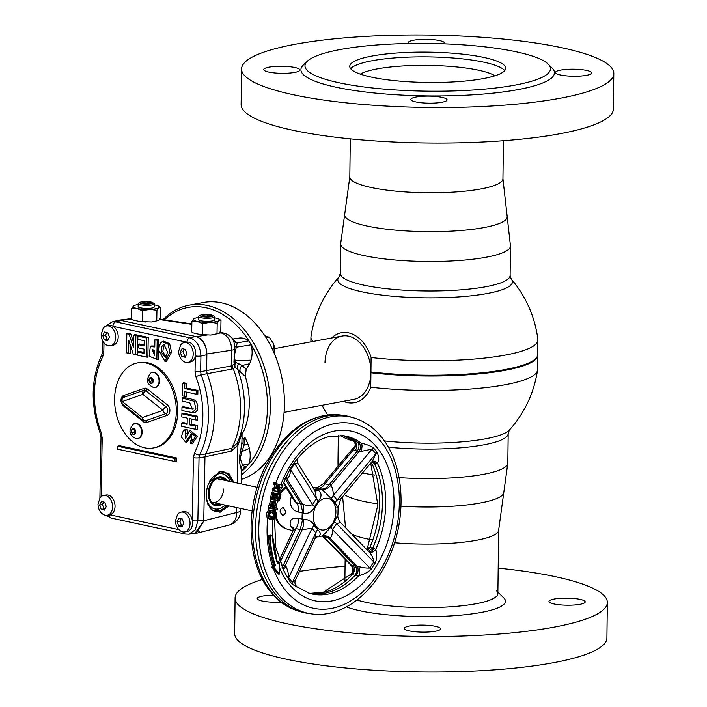 <?xml version="1.0" encoding="UTF-8"?>
<svg xmlns="http://www.w3.org/2000/svg" width="707" height="707" viewBox="0 0 707 707"><rect width="100%" height="100%" fill="white"/><g stroke="black" fill="none" stroke-linecap="round" stroke-linejoin="round"><path stroke-width="1.06" d="M535.42 358.838L535.013 359.218A113.093 21.997 -179.3 0 1 504.895 369.867A113.093 21.997 -179.3 0 1 371.095 372.289L370.928 371.97A113.491 22.076 0.7 0 0 505.187 369.531A113.491 22.076 0.7 0 0 535.42 358.838A113.491 22.076 0.7 0 0 537.727 354.49L537.903 340.032A113.491 22.076 -179.3 0 1 505.364 355.064A113.491 22.076 -179.3 0 1 371.104 357.503A35.58 24.957 -100.5 0 0 348.383 332.803A35.58 24.957 -100.5 0 0 331.618 337.99M371.104 357.503L370.928 371.97A32.195 22.58 -100.5 0 0 348.348 336.125A32.195 22.58 -100.5 0 0 324.999 362.647M312.936 341.472A113.491 22.076 -179.3 0 1 310.93 337.257A113.491 22.076 -179.3 0 1 310.974 336.673A114.499 114.499 0 0 1 339.095 276.932L339.095 276.932A87.306 16.977 0.7 0 0 363.928 292.238A87.306 16.977 0.7 0 0 487.388 293.476A87.306 16.977 0.7 0 0 511.214 279.035A114.499 114.499 0 0 1 537.868 339.448A113.491 22.076 -179.3 0 1 537.903 340.032M377.131 68.915A70.735 13.76 -179.3 0 1 494.98 75.773A70.735 13.76 -179.3 0 0 477.154 69.922A70.735 13.76 -179.3 0 0 360.287 74.129A70.735 13.76 -179.3 0 1 377.131 68.915M284.09 412.349L353.853 399.358A32.195 22.58 -100.5 0 0 370.928 372.359A32.195 22.58 -100.5 0 0 342.064 336.046L274.599 348.613M537.7 354.887A113.491 22.076 -179.3 0 1 537.709 355.285A113.491 22.076 -179.3 0 1 505.178 370.318A113.491 22.076 -179.3 0 1 370.919 372.757L371.095 372.289A113.093 21.997 0.7 0 0 504.895 369.867A113.093 21.997 0.7 0 0 535.208 359.023M370.919 372.757L370.742 387.215A113.491 22.076 0.7 0 0 505.001 384.776A113.491 22.076 0.7 0 0 537.488 370.327A113.491 22.076 0.7 0 0 537.532 369.743L537.709 355.285M343.408 401.302A35.58 24.957 -100.5 0 0 347.535 402.601A35.58 24.957 -100.5 0 0 370.742 387.215M537.488 370.327A114.499 114.499 0 0 1 509.367 430.068L509.367 430.068A87.306 16.977 -179.3 0 1 485.612 438.791A87.306 16.977 -179.3 0 1 384.352 440.894M262.509 579.44A186.135 36.198 0.7 0 0 235.095 597.945L234.662 633.472A186.135 36.198 0.7 0 0 350.106 668.407A186.135 36.198 0.7 0 0 553.546 662.68A186.135 36.198 0.7 0 0 606.906 638.014L607.34 602.488A186.135 36.198 0.7 0 0 498.179 568.154M235.095 597.945A186.135 36.198 0.7 0 0 350.539 632.88A186.135 36.198 0.7 0 0 553.979 627.153A186.135 36.198 0.7 0 0 607.34 602.488M281.121 602.161A18.108 3.526 -179.3 0 1 257.224 598.529A18.108 3.526 -179.3 0 1 262.421 596.134A18.108 3.526 -179.3 0 1 273.547 595.223M409.583 625.987A18.108 3.526 -179.3 0 1 429.37 625.43A18.108 3.526 -179.3 0 1 440.602 628.832A18.108 3.526 -179.3 0 1 435.415 631.227A18.108 3.526 -179.3 0 1 415.619 631.784A18.108 3.526 -179.3 0 1 404.386 628.39A18.108 3.526 -179.3 0 1 409.583 625.987M554.173 599.059A18.108 3.526 -179.3 0 1 573.969 598.502A18.108 3.526 -179.3 0 1 585.202 601.904A18.108 3.526 -179.3 0 1 580.014 604.308A18.108 3.526 -179.3 0 1 560.218 604.865A18.108 3.526 -179.3 0 1 548.986 601.463A18.108 3.526 -179.3 0 1 554.173 599.059M345.06 566.289A186.135 36.198 0.7 0 0 299.538 571.389M372.112 56.021A77.973 15.165 -179.3 0 1 457.332 53.626A77.973 15.165 -179.3 0 1 505.699 68.261A77.973 15.165 -179.3 0 1 483.341 78.592A77.973 15.165 -179.3 0 1 398.121 80.987A77.973 15.165 -179.3 0 1 349.753 66.352A77.973 15.165 -179.3 0 1 372.112 56.021M515.279 85.07A122.753 23.87 -179.3 0 1 370.035 87.703A122.753 23.87 -179.3 0 1 307.483 61.102A122.753 23.87 -179.3 0 1 340.173 49.543A122.753 23.87 -179.3 0 1 462.793 44.841A122.753 23.87 -179.3 0 1 548.093 64.045A122.753 23.87 -179.3 0 1 515.279 85.07M548.093 64.045L551.99 67.881A126.774 24.657 -179.3 0 1 518.098 89.603A126.774 24.657 -179.3 0 1 368.1 92.317A126.774 24.657 -179.3 0 1 303.489 64.85L307.483 61.102M560.439 98.193A186.135 36.198 -179.3 0 1 357.008 103.92A186.135 36.198 -179.3 0 1 241.555 68.986A186.135 36.198 -179.3 0 1 294.916 44.32A186.135 36.198 -179.3 0 1 498.355 38.593A186.135 36.198 -179.3 0 1 613.809 73.528A186.135 36.198 -179.3 0 1 560.439 98.193M613.809 73.528L613.367 109.055A186.135 36.198 -179.3 0 1 560.006 133.72A186.135 36.198 -179.3 0 1 356.567 139.447A186.135 36.198 -179.3 0 1 241.122 104.512L241.555 68.986M586.474 75.34A18.108 3.526 0.7 0 0 591.662 72.945A18.108 3.526 0.7 0 0 580.429 69.542A18.108 3.526 0.7 0 0 560.642 70.099A18.108 3.526 0.7 0 0 555.446 72.503A18.108 3.526 0.7 0 0 566.678 75.896A18.108 3.526 0.7 0 0 586.474 75.34M441.875 102.268A18.108 3.526 0.7 0 0 447.071 99.864A18.108 3.526 0.7 0 0 435.839 96.47A18.108 3.526 0.7 0 0 416.043 97.027A18.108 3.526 0.7 0 0 410.855 99.422A18.108 3.526 0.7 0 0 422.088 102.824A18.108 3.526 0.7 0 0 441.875 102.268M294.722 72.414A18.108 3.526 0.7 0 0 299.909 70.011A18.108 3.526 0.7 0 0 288.677 66.608A18.108 3.526 0.7 0 0 268.881 67.174A18.108 3.526 0.7 0 0 263.693 69.569A18.108 3.526 0.7 0 0 274.926 72.971A18.108 3.526 0.7 0 0 294.722 72.414M444.076 43.834A18.108 3.526 0.7 0 0 444.509 43.083A18.108 3.526 0.7 0 0 433.276 39.689A18.108 3.526 0.7 0 0 413.48 40.246A18.108 3.526 0.7 0 0 408.284 42.641A18.108 3.526 0.7 0 0 408.805 43.498M357 600.004A76.568 14.891 0.7 0 0 367.649 602.673A76.568 14.891 0.7 0 0 457.729 606.208A76.568 14.891 0.7 0 0 496.385 590.645M346.465 606.898A84.248 16.385 0.7 0 0 362.17 611.21A84.248 16.385 0.7 0 0 461.291 615.099A84.248 16.385 0.7 0 0 503.826 597.981L497.887 592.121M350.681 68.738A77.973 15.165 -179.3 0 1 403.326 57.347A77.973 15.165 -179.3 0 1 482.315 61.871A77.973 15.165 -179.3 0 1 504.71 70.62M278.293 364.158L278.399 364.503A88.543 62.092 79.5 0 1 284.214 395.726L284.241 396.088A90.558 63.506 -100.5 0 0 278.293 364.158A90.558 63.506 -100.5 0 0 203.263 302.534L189.167 305.159A90.558 63.506 79.5 0 1 270.313 408.063A90.558 63.506 79.5 0 1 241.343 474.865M241.255 479.399A90.558 63.506 -100.5 0 0 284.417 405.438A90.558 63.506 -100.5 0 0 284.241 396.088M162.972 319.785A90.558 63.506 79.5 0 1 189.167 305.159M248.846 464.199A88.543 62.092 -100.5 0 0 267.467 408.019A88.543 62.092 -100.5 0 0 251.073 344.309M249.138 341.154A88.543 62.092 -100.5 0 0 164.236 319.988M234.335 361.516A57.347 40.219 79.5 0 1 235.104 362.824M241.405 471.587A88.543 62.092 -100.5 0 0 246.805 466.505M180.647 344.998A10.066 7.052 79.5 0 1 184.2 342.612A10.066 7.052 79.5 0 1 193.214 354.048A10.066 7.052 79.5 0 1 187.876 362.391A10.066 7.052 79.5 0 1 183.705 361.445C180.524 359.333 178.827 355.957 178.624 351.308L180.647 344.998M180.276 352.245L182.008 348.657L185.322 349.373L186.904 353.668L185.172 357.256L181.858 356.54L180.276 352.245L183.078 351.724L184.66 356.019L185.649 356.24M103.16 328.348A10.066 7.052 79.5 0 1 106.704 325.954A10.066 7.052 79.5 0 1 115.727 337.389A10.066 7.052 79.5 0 1 110.389 345.741A10.066 7.052 79.5 0 1 106.218 344.786C103.036 342.674 101.34 339.298 101.136 334.658L103.16 328.348M102.789 335.595L104.512 332.007L107.826 332.714L109.417 337.018L107.685 340.606L104.371 339.89L102.789 335.595L105.59 335.074L107.172 339.369L108.162 339.581M100.005 497.861A10.066 7.052 79.5 0 1 103.558 495.474A10.066 7.052 79.5 0 1 112.572 506.91A10.066 7.052 79.5 0 1 107.243 515.253A10.066 7.052 79.5 0 1 103.072 514.307C99.881 512.195 98.193 508.819 97.981 504.171L100.005 497.861M99.634 505.107L101.366 501.519L104.68 502.235L106.262 506.53L104.53 510.118L101.216 509.411L99.634 505.107L102.435 504.586L104.017 508.89L105.007 509.102M177.501 514.519A10.066 7.052 79.5 0 1 181.045 512.124A10.066 7.052 79.5 0 1 190.059 523.56A10.066 7.052 79.5 0 1 184.73 531.911A10.066 7.052 79.5 0 1 180.559 530.957C177.377 528.845 175.681 525.469 175.477 520.829L177.501 514.519M177.121 521.766L178.853 518.178L182.167 518.885L183.749 523.189L182.026 526.777L178.712 526.061L177.121 521.766L179.923 521.245L181.513 525.54L182.494 525.752M162.133 341.711L163.441 341.119L169.636 343.611L171.571 352.245L166.357 361.427L164.925 361.339L158.81 350.38L159.172 346.563L160.56 343.089L162.133 341.711L168.045 344.088L169.91 352.457L164.925 361.339M164.899 344.954L163.503 346.465L162.84 351.582L166.127 357.371M161.178 351.812L165.491 357.813L167.541 352.077L164.139 344.769L162.955 345.104L161.868 346.518L161.178 351.812M106.704 325.954L109.17 325.494A10.066 7.052 79.5 0 1 113.253 326.395L186.621 342.161A10.066 7.052 79.5 0 1 186.666 342.153A10.066 7.052 79.5 0 1 195.68 353.588A10.066 7.052 79.5 0 1 195.326 356.355A10.066 7.052 79.5 0 1 190.351 361.931L187.876 362.391M113.253 326.395A10.066 7.052 79.5 0 1 118.193 336.93A10.066 7.052 79.5 0 1 112.855 345.281L110.389 345.741M249.35 448.45A15.236 10.685 -100.5 0 0 247.998 444.217L244.215 444.862L241.865 451.587L249.35 448.45A22.244 15.598 79.5 0 1 250.19 456.209A22.244 15.598 79.5 0 1 249.005 463.757L242.625 465.215L245.356 466.876A6.036 5.877 65.6 0 0 244.41 467.212L241.405 471.516L240.901 467.76C239.16 462.961 239.09 457.226 240.689 450.571L241.927 442.016L242.068 434.345M242.068 451.596L240.062 458.207L242.625 465.215A6.036 4.631 -14.9 0 0 240.901 467.76M232.647 339.59L237.163 342.842L236.332 347.19L251.215 344.822A22.244 15.598 79.5 0 1 252.116 352.811A22.244 15.598 79.5 0 1 250.994 360.146L235.228 360.756L233.955 362.046L234.759 346.439L233.69 340.624A15.298 15.298 0 0 0 223.483 333.006A15.298 10.464 102.1 0 0 220.929 332.917L219.638 332.644M234.759 346.439A6.036 1.856 -0 0 0 236.332 347.19L234.088 356.363L235.228 360.756M235.007 360.844L235.581 362.373A6.036 4.834 -71.5 0 0 235.095 363.796A6.036 4.834 -71.5 0 0 235.131 367.101A6.036 5.338 50.4 0 1 234.256 364.078L233.955 362.046M233.778 482.271L228.882 473.549L219.957 471.587L208.538 483.623C205.684 491.259 205.551 498.329 208.141 504.851L211.923 510.118L220.054 512.23L228.935 505.929M219.241 471.816A20.123 13.769 -77.9 0 1 223.359 471.799A20.123 13.769 -77.9 0 1 232.435 481.988M227.362 505.593A20.123 13.769 -77.9 0 1 214.91 511.152A20.123 13.769 -77.9 0 1 211.26 509.517M222.025 509.447A20.123 13.769 -77.9 0 1 221.839 509.553A20.123 13.769 -77.9 0 1 214.513 511.055M218.251 472.223A19.787 13.539 -77.9 0 1 229.28 476.447A19.787 13.539 -77.9 0 1 231.799 481.847M222.97 471.728A20.123 13.769 -77.9 0 1 229.033 476.103A20.123 13.769 -77.9 0 1 229.156 476.279M209.325 481.847A18.011 12.319 -77.9 0 1 218.887 473.796A18.011 12.319 -77.9 0 1 230.252 481.511M230.022 481.467A17.94 12.275 102.1 0 0 218.799 473.814M221.821 504.4A14.679 10.039 -77.9 0 1 218.684 505.735A14.679 10.039 -77.9 0 1 208.494 493.309A14.679 10.039 -77.9 0 1 214.097 479.682A14.679 10.039 -77.9 0 1 224.587 478.286A14.679 10.039 -77.9 0 1 226.894 480.795M218.604 505.752A14.75 10.092 -77.9 0 1 218.525 505.77A14.75 10.092 -77.9 0 1 208.273 493.283A14.75 10.092 -77.9 0 1 213.903 479.593A14.75 10.092 -77.9 0 1 224.446 478.188A14.75 10.092 -77.9 0 1 224.517 478.241M219.294 503.861A13.619 9.315 -77.9 0 1 215.246 504.551M138.183 304.54A13.08 2.625 1.1 0 0 136.866 304.752A13.08 2.625 1.1 0 0 133.976 305.601A13.08 2.625 1.1 0 0 133.535 305.875L133.923 305.627M152.297 302.472L153.781 303.294A8.051 1.617 -178.9 0 1 154.294 303.877L154.241 306.909A8.051 1.617 -178.9 0 1 153.985 307.298A8.051 1.617 -178.9 0 1 145.165 308.34A8.051 1.617 -178.9 0 1 138.148 306.608L138.201 303.577A8.051 1.617 -178.9 0 1 138.457 303.179A8.051 1.617 -178.9 0 1 138.731 303.011L140.251 302.243A6.443 1.29 1.1 0 0 140.03 302.384A6.443 1.29 1.1 0 0 144.652 304.037A6.443 1.29 1.1 0 0 152.5 303.25A6.443 1.29 1.1 0 0 152.297 302.472A6.443 1.29 1.1 0 0 146.287 301.527A6.443 1.29 1.1 0 0 140.251 302.243M154.294 303.877A8.051 1.617 -178.9 0 1 154.038 304.266A8.051 1.617 -178.9 0 1 145.218 305.309A8.051 1.617 -178.9 0 1 138.201 303.577M198.455 317.496A13.08 2.625 1.1 0 0 197.138 317.708A13.08 2.625 1.1 0 0 194.248 318.557A13.08 2.625 1.1 0 0 193.798 318.83L194.195 318.583M212.56 315.419L214.053 316.25A8.051 1.617 -178.9 0 1 214.566 316.824L214.513 319.856A8.051 1.617 -178.9 0 1 209.564 321.252A8.051 1.617 -178.9 0 1 200.823 320.757A8.051 1.617 -178.9 0 1 198.411 319.564L198.473 316.524A8.051 1.617 -178.9 0 1 199.003 315.967L200.523 315.198A6.443 1.29 1.1 0 0 202.025 316.603A6.443 1.29 1.1 0 0 210.041 316.913A6.443 1.29 1.1 0 0 212.56 315.419A6.443 1.29 1.1 0 0 211.048 314.924A6.443 1.29 1.1 0 0 200.523 315.198M214.566 316.824A8.051 1.617 -178.9 0 1 209.617 318.221A8.051 1.617 -178.9 0 1 200.876 317.726A8.051 1.617 -178.9 0 1 198.473 316.524M103.558 495.474L106.023 495.015A10.066 7.052 79.5 0 1 115.038 506.451A10.066 7.052 79.5 0 1 109.753 514.784A10.066 7.052 79.5 0 1 109.709 514.793L107.243 515.253M181.045 512.124L183.511 511.665A10.066 7.052 79.5 0 1 192.277 520.202A10.066 7.052 79.5 0 1 192.534 523.1A10.066 7.052 79.5 0 1 187.196 531.452L184.73 531.911M117.583 449.175L174.983 461.512L175.036 458.56L117.636 446.223L117.583 449.175M175.036 458.56L176.706 458.003L176.635 461.653L174.983 461.512M176.706 458.003L118.803 445.56L117.636 446.223M137.892 336.108L146.561 337.973L146.208 357.053L137.75 355.232L137.812 351.989L143.981 353.314L144.051 349.117L138.333 347.888L138.386 344.671L144.113 345.909L144.21 340.73L137.83 339.36L137.892 336.108L139.058 335.445L148.231 337.416L146.561 337.973M148.231 337.416L147.86 357.194L146.208 357.053M143.998 352.404L138.97 351.326L137.812 351.989M144.131 344.998L139.553 344.009L138.386 344.671M196.228 391.006L196.175 394.153L184.651 391.678L184.562 396.318L182.194 395.814L182.424 383.38L184.792 383.892L184.704 388.532L196.228 391.006L197.898 390.45L197.827 394.294L196.175 394.153M186.303 392.032L186.215 396.459L184.562 396.318M184.792 383.892L186.462 383.335L183.59 382.717L182.424 383.38M186.462 383.335L186.374 387.975L184.704 388.532M186.374 387.975L197.898 390.45M195.574 426.144L195.521 429.29L181.628 426.303L181.69 423.157L187.134 424.333L187.249 418.084L181.805 416.918L181.867 413.772L195.751 416.759L195.689 419.905L189.609 418.597L189.494 424.836L195.574 426.144L197.244 425.587L197.173 429.432L195.521 429.069M197.173 429.432L195.521 429.29M187.152 423.413L182.848 422.494L181.69 423.157M195.751 416.759L197.421 416.202L183.025 413.109L181.867 413.772M197.421 416.202L197.35 420.038L195.689 419.905M191.261 418.951L191.164 424.28L189.494 424.836M191.164 424.28L197.244 425.587M182.159 397.988L194.142 401.293L195.98 409.132L192.03 412.535L181.92 410.528L181.982 407.382L192.578 409.194L189.715 402.778L182.097 401.134L182.159 397.988L183.316 397.325L190.987 398.978L194.381 399.976L196.201 401.284L197.774 405.465L197.368 410.087L195.521 412.331L192.03 412.535M193.161 408.743L183.148 406.711L181.982 407.382M190.51 440.567L191.862 440.32L191.155 434.195L185.517 441.99L181.301 436.926L183.396 430.448L185.561 430.245L185.384 438.8L189.193 431.235L195.521 436.643L190.837 443.713L190.51 440.567L192.437 439.922M191.995 434.513L186.948 442.078L185.517 441.99M183.396 430.448L184.898 429.768L187.222 429.67L185.561 430.245M187.222 429.67L187.284 433.55L185.773 433.868L185.252 435.017L185.985 438.128M189.193 431.235L190.501 430.643L197.182 436.378L192.269 443.802L190.837 443.713M187.284 433.55L185.614 433.453M153.163 349.868L154.63 354.684M154.718 350.195L152.279 349.744L154.612 355.603L154.718 350.195M154.913 339.767L157.201 340.261L156.848 359.342L149.159 356.204L150.282 346.571L154.771 346.96L154.913 339.767L156.07 339.104L158.872 339.705L157.201 340.261M158.872 339.705L158.501 359.474L156.848 359.342M150.282 346.571L151.59 345.97L154.789 346.05M133.729 335.215L135.877 335.684L135.523 354.755L133.278 354.278L128.86 340.535L128.621 353.27L126.473 352.811L126.827 333.731L129.142 334.234L133.49 347.658L133.729 335.215L134.887 334.552L137.547 335.127L137.176 354.896L135.523 354.755M137.547 335.127L135.877 335.684M130.433 345.414L130.282 353.412L128.621 353.27M129.142 334.234L130.715 333.66L127.994 333.068L126.827 333.731M130.715 333.66L133.588 342.524M134.869 335.463L134.887 334.552M181.16 518.682L179.923 521.245M181.513 525.54L178.712 526.061M104.017 508.89L101.216 509.411M103.673 502.023L102.435 504.586M202.061 315.941L203.218 315.057L207.699 314.889L211.013 315.596L209.846 316.48L205.375 316.648L202.061 315.941M203.201 316.179L203.218 315.057M207.664 316.559L207.699 314.889M218.71 319.007L220.991 320.306L219.126 320.589A13.08 2.625 1.1 0 0 218.71 319.007A13.08 2.625 1.1 0 0 215.626 318A13.08 2.625 1.1 0 0 214.548 317.797M197.297 321.42L191.889 321.402L193.798 318.83A13.08 2.625 -178.9 0 0 197.297 321.42A13.08 2.625 1.1 0 0 209.952 322.295A13.08 2.625 1.1 0 0 219.126 320.589L217.208 323.17L209.952 322.295L202.662 323.718L197.297 321.42M193.179 332.776L191.694 331.928L191.889 321.402M193.957 333.156L200.178 334.499L210.827 335.038L218.887 333.404L220.796 330.832L220.991 320.306M217.014 333.695L217.208 323.17M200.178 334.499L202.467 334.243L202.662 323.718M142.955 302.101L147.427 301.933L150.741 302.649L149.584 303.524L145.103 303.692L141.789 302.985L142.955 302.101L142.929 303.232M147.401 303.612L147.427 301.933M137.025 308.464A13.08 2.625 1.1 0 0 149.69 309.348L142.39 310.762L137.025 308.464L131.617 308.446L133.535 305.875A13.08 2.625 -178.9 0 0 137.025 308.464M158.439 306.051L160.719 307.351L158.854 307.642A13.08 2.625 1.1 0 0 158.439 306.051A13.08 2.625 1.1 0 0 155.354 305.053A13.08 2.625 1.1 0 0 154.276 304.841M149.69 309.348A13.08 2.625 1.1 0 0 158.854 307.642L156.945 310.214L149.69 309.348M131.617 308.446L131.422 318.972L133.685 320.209L139.906 321.544L151.625 321.968L158.615 320.448L160.524 317.876L160.719 307.351M156.742 320.739L156.945 310.214M142.195 321.287L142.39 310.762M206.868 353.597C206.258 344.733 202.803 339.104 196.493 336.691C202.617 339.307 206.082 344.945 206.868 353.597L206.877 354.702L200.921 356.01L200.638 371.661L201.177 374.816A80.068 56.153 79.5 0 1 199.692 454.919L199.029 457.8L197.863 520.767L195.309 529.799L188.849 534.192L194.814 533.449L203.749 521.112L204.977 456.855L205.631 453.974A80.351 56.348 -100.5 0 0 207.124 373.703L206.577 370.565L206.877 354.702M186.948 342.108A4.021 2.757 -77.9 0 1 189.741 337.787L195.689 336.479L121.259 320.483L115.718 321.871L189.741 337.787C196.59 340.288 200.32 346.359 200.921 356.01A4.021 0.804 1.1 0 1 195.424 355.921M195.689 336.479L196.493 336.691M115.656 321.005L118.069 320.271L121.259 320.483M191.836 324.345L159.473 319.555M153.631 321.605L151.625 321.968M139.906 321.544L145.916 322.003M132.916 319.82L133.685 320.209M202.467 334.243L206.188 334.959M206.55 370.565L231.251 365.943L231.543 350.23A15.298 11.188 -98.6 0 0 220.929 332.917L219.143 333.183M211.278 334.994L210.827 335.038M241.829 436.396C242.201 433.541 241.131 435.83 238.639 443.245L237.914 445.092L231.162 451.207A6.036 4.366 77.9 0 1 231.834 448.3A78.963 55.376 -100.5 0 0 233.23 368.639L231.808 369.107A6.036 4.383 79.4 0 1 231.251 365.943L234.256 364.078A6.036 4.048 -14.4 0 1 235.581 362.373L242.094 365.448A6.036 5.47 -47 0 0 240.186 371.714L235.131 367.101L233.23 368.639A6.036 4.507 62.5 0 1 232.276 365.546M220.964 477.959A13.619 9.315 -77.9 0 1 224.366 480.247M211.579 507.44A17.94 12.275 102.1 0 0 224.95 505.072M225.18 505.125A18.011 12.319 -77.9 0 1 211.649 507.485A18.011 12.319 -77.9 0 1 206.373 497.463M226.726 505.452A19.787 13.539 -77.9 0 1 222.21 509.34A19.787 13.539 -77.9 0 1 210.598 508.81M205.604 453.956L231.834 448.3L237.048 443.201L237.888 441.566C241.37 433.93 242.837 431.341 242.289 433.798L244.348 429.838A63.003 44.188 79.5 0 0 245.338 376.469L240.186 371.714M237.207 483.014L237.914 445.092A6.036 2.059 29.9 0 1 237.048 443.201M238.639 443.245A6.036 1.997 25.6 0 1 237.888 441.566A76.347 53.538 79.5 0 0 237.587 369.063A6.036 5.082 -40.6 0 1 238.966 363.698M235.661 350.495A6.036 2.183 14.7 0 1 234.397 349.382A15.298 3.067 1.1 0 1 231.543 350.23L206.877 353.942M251.215 344.822L248.793 340.871L237.163 342.842A6.036 4.949 -29.3 0 1 233.699 340.624M249.491 363.769L242.094 365.448L246.186 369.346L249.491 363.769A15.236 10.685 -100.5 0 0 250.994 360.146M246.186 369.346L245.338 376.469M232.691 339.024L239.081 338.079A22.244 15.598 79.5 0 1 248.793 340.871M249.005 463.757L246.451 466.638L244.816 467M242.033 437.668A6.036 2.969 -6.5 0 0 244.039 438.959L244.922 437.271L247.998 444.217M244.039 438.959L244.215 444.862A6.036 3.606 4.2 0 1 241.927 442.016M241.865 451.587L240.689 450.571M203.775 520.767L236.659 512.504A15.298 10.967 75.9 0 1 229.112 525.062L229.112 525.062A15.298 15.298 0 0 0 240.68 510.516A15.298 3.067 -178.9 0 1 236.659 512.504L236.748 507.608M193.824 533.564L196.122 533.352L203.749 521.112M106.819 332.511L105.59 335.074M107.172 339.369L104.371 339.89M184.315 349.161L183.078 351.724M184.66 356.019L181.858 356.54M120.455 320.351L111.971 321.932L115.718 321.871A4.021 2.757 -77.9 0 0 112.926 326.201M153.711 387.498L153.375 387.436C146.42 384.025 145.624 379.191 150.989 372.916A7.644 5.364 79.5 0 1 152.235 372.456A7.644 5.364 79.5 0 1 153.773 372.483A7.644 5.364 79.5 0 1 159.048 380.066A7.644 5.364 79.5 0 1 155.036 387.489A7.644 5.364 79.5 0 1 153.711 387.498A7.644 5.364 79.5 0 1 153.49 387.463M136.212 438.596L135.885 438.534C128.93 435.123 128.135 430.28 133.499 424.014A7.644 5.364 79.5 0 1 134.745 423.546A7.644 5.364 79.5 0 1 136.283 423.573A7.644 5.364 79.5 0 1 141.559 431.155A7.644 5.364 79.5 0 1 137.547 438.579A7.644 5.364 79.5 0 1 136.212 438.596A7.644 5.364 79.5 0 1 136 438.552M152.518 372.412A7.644 5.364 79.5 0 1 152.8 372.35A7.644 5.364 79.5 0 1 154.338 372.377A7.644 5.364 79.5 0 1 159.614 379.959A7.644 5.364 79.5 0 1 155.593 387.383A7.644 5.364 79.5 0 1 155.31 387.427M176.308 412.04A43.268 30.339 79.5 0 1 153.375 447.946A43.268 30.339 79.5 0 1 114.596 398.783A43.268 30.339 79.5 0 1 137.529 362.877A43.268 30.339 79.5 0 1 176.308 412.04M137.529 362.877L138.943 362.611A43.268 30.339 79.5 0 1 177.713 411.783A43.268 30.339 79.5 0 1 154.78 447.681L153.375 447.946M135.028 423.502A7.644 5.364 79.5 0 1 135.311 423.44A7.644 5.364 79.5 0 1 136.849 423.466A7.644 5.364 79.5 0 1 142.125 431.058A7.644 5.364 79.5 0 1 138.104 438.473A7.644 5.364 79.5 0 1 137.821 438.517M143.194 420.4A3.791 2.66 -100.5 0 0 144.034 420.859A3.791 2.66 -100.5 0 0 145.271 420.842L165.88 413.622A3.791 2.66 -100.5 0 0 167.612 410.555A3.791 2.66 -100.5 0 0 166.004 406.755L145.828 390.777A4.021 2.236 128.4 0 0 142.849 394.338L122.24 401.558A4.021 2.855 -109.3 0 1 123.151 397.546A3.791 2.66 -100.5 0 0 122.558 397.873L121.604 400.454M165.88 413.622A4.021 2.855 -109.3 0 1 163.025 410.316L142.849 394.338A4.021 2.855 -109.3 0 1 143.76 390.326L123.151 397.546A2.015 1.423 70.7 0 0 123.601 395.54L144.21 388.32A5.691 3.995 79.5 0 1 147.312 388.991L167.497 404.978A5.691 3.995 79.5 0 1 169.901 410.67A5.691 3.995 79.5 0 1 167.303 415.283A2.015 1.423 70.7 0 0 165.88 413.622M151.042 383.291L152.862 382.248L152.915 379.403L151.148 377.6L149.327 378.634L149.274 381.48L151.042 383.291M151.793 378.263L151.74 381.02L149.274 381.48M151.722 378.192L149.327 378.634M167.303 415.283L146.694 422.503A2.015 1.423 70.7 0 0 145.271 420.842A4.021 2.855 -109.3 0 1 142.416 417.537L122.24 401.558A4.021 2.236 128.4 0 0 122.558 404.183L142.734 420.17A4.021 4.021 0 0 0 144.034 420.859M167.497 404.978A2.015 1.114 128.4 0 1 166.004 406.755A4.021 2.236 128.4 0 0 163.025 410.316L142.416 417.537A4.021 2.236 128.4 0 0 142.734 420.17M147.312 388.991A2.015 1.114 128.4 0 1 145.828 390.777A3.791 2.66 -100.5 0 0 143.76 390.326A2.015 1.423 70.7 0 0 144.21 388.32M135.373 433.347L135.426 430.501L133.658 428.689L131.838 429.723L131.785 432.569L133.552 434.381L135.373 433.347M134.303 429.352L134.25 432.11L135.373 433.258M134.25 432.11L131.785 432.569M134.233 429.282L131.838 429.723M151.74 381.02L152.862 382.169M220.169 477.905A13.486 9.226 -77.9 0 1 223.766 480.124M216.881 478.692A12.072 8.263 -77.9 0 1 219.753 479.735M218.693 503.729A13.486 9.226 -77.9 0 1 214.504 504.277M223.553 489.032A12.072 8.263 -77.9 0 1 211.826 502.2M272.451 510.268L268.598 510.675C265.982 513.035 265.673 515.562 267.661 518.24L270.021 519.238C265.558 518.125 268.713 508.271 272.982 510.419L272.16 510.171M272.982 510.419L273.998 510.763L272.982 510.419M274.051 510.79L276.181 515.217M275.871 516.605L271.523 519.68M269.27 514.988L271.196 517.542L272.248 517.71C275.483 516.119 275.447 514.325 272.151 512.328L269.473 513.945M271.196 517.542C268.943 514.422 269.146 512.672 271.788 512.292L271.762 512.292M274.89 593.429A100.615 68.826 102.1 0 0 301.615 611.988A100.615 68.826 102.1 0 0 308.234 613.411L311.372 613.853A100.385 68.676 -77.9 0 1 278.098 593.915A100.385 68.676 -77.9 0 1 270.366 474.3A100.385 68.676 -77.9 0 1 353.509 417.802L350.469 416.909A100.615 68.826 102.1 0 0 343.849 415.486A100.615 68.826 102.1 0 0 265.302 478.047A100.615 68.826 102.1 0 0 274.89 593.429M293.529 529.72L290.515 526.22C289.075 520.113 291.691 517.48 298.372 518.311L302.331 519.088A12.072 7.733 -77.7 0 1 302.331 520.856L302.198 519.124M297.028 587.119L292.053 584.07L290.047 581.737L284.028 571.159M344.053 436.007A80.722 55.217 -77.9 0 1 354.737 441.548A6.036 4.454 -75.2 0 1 355.241 450.606L353.447 449.758A6.036 4.79 -52.9 0 0 353.977 441.23A6.036 4.79 -52.9 0 1 353.977 441.23L361.242 443.112C366.42 444.358 370.459 445.887 373.349 447.699L377.246 452.551C378.899 456.925 378.934 460.451 377.344 463.138L374.418 463.262L371.352 462.219M368.93 551.813A6.036 4.109 126.7 0 0 375.735 549.445C377.193 554.023 377.008 558.539 375.196 563.011L371.087 569.356C367.499 572.582 363.398 574.667 358.785 575.622L355.091 575.33L351.459 574.42L351.397 573.881C353.5 571.097 353.447 568.348 351.246 565.635L351.299 565.105A6.036 5.258 -90.9 0 1 351.459 574.42M336.771 507.158C338.591 508.386 337.964 506.972 334.871 502.924L333.315 500.591L321.747 489.12A24.135 16.508 102.1 0 0 317.461 489.916A12.072 8.263 -73.3 0 1 316.153 490.243L317.337 489.88A24.144 16.517 102.1 0 1 321.614 489.085L313.007 487.627M317.531 536.86A12.072 7.521 -93.9 0 0 317.24 536.869L315.004 538.575L315.835 532.875L312.061 528.182L302.154 529.737A12.072 6.716 90.7 0 0 303.312 519.168C308.499 519.442 312.132 521.501 314.208 525.336L317.611 529.57C321.225 532.813 321.199 535.243 317.531 536.86L316.595 536.825M317.24 536.869L322.613 535.906L330.938 527.086L334.526 521.554L337.937 514.422L338.079 507.679L340.801 498.877M277.48 500.583L270.357 499.142L271.682 492.372L273.229 492.806M270.277 498.753L279.468 500.856L280.926 494.493L279.999 494.264L278.991 498.718L278.275 499.372L276.357 498.488L276.729 498.992L276.375 498.082L277.268 494.166L276.472 493.946M274.139 511.205C270.021 507.75 265.867 517.4 270.419 518.92C274.528 522.455 278.726 512.716 274.139 511.205M272.089 511.956C275.58 510.746 276.499 518.364 272.469 518.169C268.996 519.459 268.059 511.7 272.089 511.956M282.906 515.474C286.211 513.706 286.264 511.081 283.056 507.591C279.203 509.491 279.15 512.115 282.906 515.474L283.666 515.5M277.1 489.544L277.4 490.031L277.471 488.873L282.588 486.69L282.888 485.391L275.624 483.623L275.032 484.975L273.565 484.763L273.459 483.031L281.66 485.037M273.255 484.286L274.855 484.525L275.085 483.5L273.459 483.031M274.069 488.625L279.318 486.416L277.895 486.186L272.725 488.281L274.069 488.625M272.434 490.446L281.006 492.399L272.434 490.446L272.177 489.978L273.565 490.181L273.848 488.944L272.725 488.281M272.177 489.978L272.46 488.581M283.056 507.591L282.261 507.573M278.293 491.869A86.749 59.344 -77.9 0 0 276.402 498.426L277.171 498.223L278.222 493.786L279.168 493.583L279.168 494.06M278.54 493.451L280.661 494.432M277.171 498.223L278.452 498.594L279.459 494.14L278.222 493.786M272.416 535.659L272.451 535.676A88.525 60.555 102.1 0 0 277.356 563.002L278.116 563.523L279.53 562.374L279.672 573.713L279.088 574.049L273.211 567.456L271.859 567.182L277.992 573.987L278.47 573.589L277.992 573.987L279.247 574.119L279.415 562.445L277.886 561.65L278.92 562.136M278.116 563.523L277.727 563.126L279.327 562.286M277.215 489.58L281.704 491.073L277.4 490.031M279.548 492.205L281.024 492.408L281.598 491.047M274.723 493.504L273.83 497.419L275.032 497.763L275.924 493.848L274.723 493.504L275.995 493.398L275.279 497.772M277.277 494.043L276.287 493.521L275.571 497.887L273.335 497.71M273.335 497.755L274.864 498.541L273.715 498.258L273.353 497.348L274.44 493.097L273.512 492.876L272.107 499.071L271.568 498.948L272.973 492.752L271.682 492.372M273.742 490.64L281.359 492.072M273.565 484.763L275.032 484.975M275.394 484.649L279.345 486.027M282.588 486.69L277.241 489.191M281.413 490.596L280.122 490.623M277.109 489.5L280.069 490.207M279.707 485.691L279.627 486.849L274.387 489.067L274.104 490.304M282.888 485.391L281.554 484.604M275.624 483.623L282.703 484.94M273.927 482.74L275.438 483.173M273.211 567.456L273.68 567.191L279.557 573.784M273.149 516.119A80.722 55.217 102.1 0 0 273.141 516.198L270.277 517.268M273.415 513.892L273.141 516.198A86.749 59.344 -77.9 0 1 273.415 513.892L270.967 512.16M272.425 503.552L272.336 506.265L273.538 506.61L273.008 503.402L271.665 504.798M273.538 506.61L274.077 506.733C274.113 502.332 273.211 502.111 271.364 506.071L271.718 506.99L271.541 506.539L273.176 506.937L271.347 506.433M274.077 506.733L273.362 507.387L273.176 506.937M275.624 509.332L277.011 509.888L277.736 508.457L275.235 507.847L274.882 506.937C277.268 499.602 269.447 501.175 270.109 507.794L269.57 507.67L273.68 501.475L275.394 504.197M277.312 500.936L279.362 500.83M274.988 506.954C275.721 503.092 275.288 501.263 273.689 501.475L270.295 501.572L268.253 507.476L269.57 507.67M273.795 506.619L273.971 507.069M277.011 509.888L270.109 507.794L277.374 509.561M269.756 508.13L268.253 507.476M275.438 509.676L268.474 507.944M277.365 563.276A88.923 60.829 -77.9 0 1 272.442 535.818L271.347 535.323M267.661 518.24A94.358 64.549 102.1 0 0 272.531 566.13L273.503 564.893L274.74 565.167A92.59 63.338 -77.9 0 1 269.614 536.551L272.16 535.376M269.614 536.551L268.386 536.242L268.651 535.765L271.046 535.022M268.651 535.765L269.88 536.074M274.74 565.167L275.279 565.017L274.979 566.113L273.68 567.191M273.503 564.893A92.67 63.4 -77.9 0 1 268.386 536.242M277.197 562.259L277.418 562.074A86.749 59.344 -77.9 0 1 272.805 519.68M275.279 565.017A92.184 63.064 102.1 0 1 270.162 536.525L272.451 535.676M277.418 562.074L277.886 561.65L278.284 562.666M314.801 490.508A12.072 6.593 112.6 0 0 318.397 490.243C321.977 493.318 321.888 496.959 318.141 501.175L314.553 506.707C312.308 511.753 308.597 513.971 303.418 513.362L302.304 513.079A24.144 16.517 102.1 0 0 302.189 519.062M370.715 463.12L377.856 505.01L367.021 549.843L368.709 547.784A6.036 5.029 -99.3 0 1 367.189 550.011M368.709 547.784L369.761 547.616A6.036 4.251 -84.1 0 1 367.622 550.461M371.396 462.307A80.722 55.217 -77.9 0 1 369.761 547.616L372.845 547.916L368.444 551.31M340.102 522.676L336.629 523.613L332.661 529.737C332.484 534.218 331.592 537.064 330.001 538.266L323.903 536.852L351.299 565.105L358.608 566.546C362.7 567.756 366.438 568.26 369.823 568.057A6.036 2.36 -143.3 0 0 371.087 569.356M358.608 566.546A6.036 2.89 -90.8 0 1 358.785 575.622A80.722 55.217 102.1 0 1 309.542 593.367L297.099 586.916M330.938 527.086A12.072 4.852 38 0 0 332.661 529.737L369.823 568.057L373.791 561.932A6.036 1.909 -150.7 0 0 375.196 563.011M334.526 521.554A12.072 3.659 28 0 0 336.629 523.613L373.791 561.932C373.278 557.752 371.493 554.235 368.435 551.372M372.783 548.04L375.735 549.445A80.722 55.217 102.1 0 0 377.344 463.138A6.036 4.79 -100.8 0 0 372.836 461.132L372.501 461.123M373.711 548.349A6.036 3.977 -72.1 0 1 368.807 551.681M355.108 565.794L328.348 538.204M322.454 535.959L323.903 536.852A12.072 8.343 106.3 0 0 322.887 535.818M328.287 538.133L323.886 535.694M356.169 575.427A6.036 3.756 -78.8 0 0 357.079 566.183L330.001 538.266A12.072 9.5 87.9 0 0 323.824 535.694L322.613 535.906M353.102 565.335A6.036 4.481 -76.7 0 1 352.263 574.641A80.722 55.217 -77.9 0 1 310.232 593.367M308.066 592.899A80.492 55.066 102.1 0 0 311.796 593.624A80.492 55.066 102.1 0 0 355.091 575.33M355.126 565.812C357.123 568.631 357.141 571.777 355.161 575.242M281.077 565.105A6.036 4.18 -84.4 0 0 281.094 565.079L283.33 565.273L286.123 566.696C287.643 569.842 288.5 573.527 288.695 577.778A6.036 3.632 -34.7 0 0 288.156 579.219M286.123 566.696A6.036 3.067 -61.9 0 1 282.782 568.782M314.208 525.336A12.072 7.114 146.7 0 0 312.061 528.182L288.695 577.778L292.459 582.462A6.036 4.048 -43.3 0 0 292.053 584.07M317.611 529.57A12.072 8.21 135.2 0 0 315.835 532.875L292.459 582.462L295.473 580.005C294.395 582.559 294.934 584.857 297.081 586.898M281.952 567.067L283.313 565.291L300.201 529.472L302.331 520.856M293.538 528.2A12.072 7.043 -32.8 0 0 290.515 526.22M300.201 529.472L295.906 528.615A12.072 8.714 101.2 0 0 298.372 518.311M279.981 562.41L295.906 528.615L293.308 530.303L293.582 528.253M282.385 567.986A6.036 4.056 -71.6 0 0 285.124 565.874L302.154 529.737L300.157 529.561M283.666 482.192L296.392 502.633L300.678 503.799L302.516 511.302A12.072 7.821 -80.3 0 1 302.446 513.105A24.135 16.508 102.1 0 0 302.331 519.088L303.312 519.168M292.875 529.145A12.072 8.263 134.5 0 1 293.599 529.402M277.321 485.656A80.492 55.066 102.1 0 0 276.976 486.575M276.614 487.556A80.492 55.066 102.1 0 0 276.366 488.228M271.895 504.391A80.492 55.066 102.1 0 0 271.497 506.468M357.636 442.352C359.501 444.862 359.377 447.787 357.256 451.146L329.347 484.498L330.991 485.223C332.511 487.724 333.289 491.118 333.306 495.395A12.072 7.936 -45.9 0 0 331.468 498.691M357.565 442.29A80.492 55.066 102.1 0 0 345.582 436.422A80.492 55.066 102.1 0 0 341.888 435.539M297.594 463.244L294.669 463.518A6.036 2.457 35.7 0 1 294.315 462.413L298.151 457.977C297.912 456.934 296.507 462.661 297.903 463.368L314.995 490.817L316.471 498.532A12.072 5.135 -143.4 0 0 318.141 501.175M285.16 478.86L300.634 503.729L302.631 504.215C306.272 505.567 309.569 505.717 312.503 504.657L316.471 498.532L294.669 463.518L290.701 469.642A6.036 1.803 30.3 0 1 290.206 468.759L294.315 462.413M314.553 506.707A12.072 3.376 -150.6 0 1 312.503 504.657L290.701 469.642C290.365 473.628 289.384 476.553 287.758 478.418A6.036 3.747 79.3 0 0 285.831 477.446M282.553 484.896L290.206 468.759M287.758 478.418L284.939 478.515M285.637 477.835A6.036 4.26 -84 0 1 286.742 478.701L302.631 504.215A12.072 6.151 -73.9 0 1 303.418 513.362M283.304 483.058L294.598 501.201L296.392 502.633A12.072 8.59 -74.9 0 1 298.495 512.045C291.832 510.198 289.349 505.408 291.045 497.666A12.072 3.279 -150.9 0 0 292.539 497.887M302.304 513.079L302.516 511.302M302.313 513.017L298.495 512.045M291.045 497.666L291.699 496.553M314.668 490.304L316.153 490.243M314.129 489.438L317.293 489.898M317.461 489.916L318.397 490.243M334.871 502.924A12.072 7.388 -32.1 0 1 337.071 500.088L375.806 453.797L372.032 449.104L333.306 495.395L337.071 500.088L340.827 498.842L372.377 461.132L375.806 453.797A6.036 3.738 146.3 0 1 377.246 452.551M373.349 447.699A6.036 3.942 136 0 0 372.032 449.104L360.747 451.481L355.241 450.606M360.747 451.481A6.036 2.589 104.8 0 0 361.242 443.112A80.722 55.217 102.1 0 0 343.425 435.724L328.835 436.643C317.85 439.524 307.625 446.638 298.142 457.986M358.635 442.529A6.036 3.782 -80.2 0 1 359.209 451.499L330.991 485.223A12.072 8.581 -60 0 1 322.551 489.465M372.236 461.3A6.036 4.79 -100.8 0 1 372.836 461.132L372.386 461.123M372.722 461.158A6.036 4.171 -84.3 0 1 375.293 463.235M372.333 461.291L374.357 463.147M317.708 488.466A12.072 8.572 -81.1 0 0 324.884 483.888L323.638 483.394L354.622 446.356L353.447 449.758L324.884 483.888L329.285 484.578C327.164 487.247 325.061 488.705 322.993 488.97A12.072 7.963 -74.2 0 1 321.747 489.12M278.92 489.933A86.749 59.344 -77.9 0 1 279.495 488.263M274.466 507.193L275.898 507.926M372.845 547.916A80.492 55.066 102.1 0 0 374.418 463.262M321.658 489.085L322.993 488.97M275.306 565.423L273.07 565.68M275.014 566.077A6.036 4.18 -84.4 0 1 274.546 565.353A80.722 55.217 -77.9 0 1 274.422 565.096M274.307 566.669A6.036 3.411 -99.7 0 1 273.397 565.529M272.61 566.06L271.912 567.2M271.859 567.182L272.531 566.13M275.041 485.099A94.358 64.549 102.1 0 0 274.113 487.786M272.973 492.752L273.512 492.876M269.491 457.429L271.249 455.865L272.089 453.302M271.249 455.865L270.428 456.024M274.387 353.677L274.555 352.59A13.08 9.173 -100.5 0 0 274.687 350.61A13.08 9.173 -100.5 0 0 273.521 343.938L269.367 337.266L266.177 337.858M274.493 352.996L273.521 343.938A13.08 9.173 -100.5 0 0 272.54 341.79A13.08 9.173 -100.5 0 0 272.513 341.746M274.599 351.185L273.397 351.406M269.367 337.266L264.825 335.754M340.288 273.423A84.92 16.517 0.7 0 0 392.951 289.357A84.92 16.517 0.7 0 0 485.762 286.742A84.92 16.517 0.7 0 0 510.109 275.491L510.472 245.983A84.92 16.517 0.7 0 1 486.124 257.233A84.92 16.517 0.7 0 1 393.313 259.849A84.92 16.517 0.7 0 1 340.641 243.906L340.288 273.423L339.095 276.932M507.113 216.033L502.942 178.774A76.568 14.891 0.7 0 1 480.99 188.919A76.568 14.891 0.7 0 1 397.307 191.27A76.568 14.891 0.7 0 1 349.815 176.9L344.733 214.053A81.296 15.81 0.7 0 0 393.207 229.908A81.296 15.81 0.7 0 0 483.897 227.583A81.296 15.81 0.7 0 0 507.113 216.033L510.472 245.983M509.367 430.068L508.183 433.577A84.92 16.517 -179.3 0 1 483.835 444.827A84.92 16.517 -179.3 0 1 388.329 447.186M354.066 441.301A84.92 16.517 -179.3 0 1 340.73 435.45M508.183 433.577L507.82 463.094A84.92 16.517 -179.3 0 1 483.473 474.344A84.92 16.517 -179.3 0 1 399.075 477.632M374.86 475.113A84.92 16.517 -179.3 0 1 362.488 472.948M339.616 464.296A84.92 16.517 -179.3 0 1 337.99 461.017L338.308 435.379M507.82 463.094L503.729 492.947A81.296 15.81 -179.3 0 1 480.53 502.942A81.296 15.81 -179.3 0 1 400.975 506.177M503.729 492.947L498.647 530.1A76.568 14.891 -179.3 0 1 476.695 540.245A76.568 14.891 -179.3 0 1 394.541 542.737M377.892 503.87A81.296 15.81 -179.3 0 1 344.371 494.6M371.157 539.68A76.568 14.891 -179.3 0 1 351.971 534.315M171.571 352.245L169.91 352.457M211.057 484.861A13.619 9.315 -77.9 0 1 218.834 478.02M220.823 504.188A13.884 9.5 -77.9 0 1 218.525 505.001A13.884 9.5 -77.9 0 1 209.042 493.212A13.884 9.5 -77.9 0 1 219.029 477.799A13.884 9.5 -77.9 0 1 225.895 480.583M220.257 504.064A13.619 9.315 -77.9 0 1 218.339 504.692A13.619 9.315 -77.9 0 1 215.723 504.665A13.619 9.315 -77.9 0 1 209.051 494.184M192.366 520.679A4.021 0.804 -178.9 0 0 197.863 520.767L203.802 520.025M204.977 456.855L199.029 457.8A4.021 0.804 1.1 0 1 193.444 457.694L194.54 452.878A76.047 53.325 -100.5 0 0 195.954 376.804L195.044 371.555L195.326 356.355M194.54 452.878A4.021 2.103 26.4 0 0 199.692 454.919L205.631 453.974M231.808 369.107L201.177 374.816A4.021 0.716 -20.7 0 0 195.954 376.804M195.044 371.555A4.021 0.804 1.1 0 0 200.638 371.661L206.577 370.565M134.277 430.978L135.417 430.766M135.947 334.782L135.93 335.666M131.529 319.043L120.773 320.395M196.281 336.629L207.398 334.95M218.931 478.003A13.619 9.315 -77.9 0 1 221.45 478.047A13.619 9.315 -77.9 0 1 225.33 480.46M231.162 451.207L204.95 456.837M218.003 504.338L217.323 504.197M199.303 531.708L198.694 531.867M183.608 531.991A4.021 2.757 -77.9 0 0 185.42 534.032L111.397 518.125A4.021 2.757 -77.9 0 1 109.417 514.846M99.881 498.046L101.004 437.483A4.021 0.804 1.1 0 0 102.206 438.084L101.119 496.65M101.004 437.483L100.35 433.745A4.021 0.716 -20.7 0 1 101.295 432.843L102.206 438.084M100.35 433.745C90.319 405.199 90.841 378.766 101.923 354.446A4.021 2.103 26.4 0 0 102.709 356.761A76.047 53.325 -100.5 0 0 101.295 432.843M101.923 354.446L102.603 351.344A4.021 0.804 1.1 0 0 103.805 351.945L102.709 356.761M103.982 342.807L103.805 351.945M109.753 514.784L178.959 529.658M192.277 520.202L193.444 457.694M151.042 383.397A3.022 2.121 79.5 0 1 148.938 379.977A3.022 2.121 79.5 0 1 151.148 377.485A3.022 2.121 79.5 0 1 153.251 380.905A3.022 2.121 79.5 0 1 151.042 383.397M133.552 434.496A3.022 2.121 79.5 0 1 131.449 431.076A3.022 2.121 79.5 0 1 133.658 428.575A3.022 2.121 79.5 0 1 135.753 431.995A3.022 2.121 79.5 0 1 133.552 434.496M121.038 401.046A5.691 3.995 79.5 0 1 121.003 400.153A5.691 3.995 79.5 0 1 123.601 395.54M146.694 422.503A5.691 3.995 79.5 0 1 143.583 421.832L123.407 405.845A2.015 1.114 128.4 0 0 123.486 404.917M123.407 405.845A5.691 3.995 79.5 0 1 121.295 402.46M143.583 421.832A2.015 1.114 128.4 0 0 143.574 420.683M273.538 568.994A94.358 64.549 102.1 0 0 285.239 590.053A94.358 64.549 102.1 0 0 378.766 572.643A94.358 64.549 102.1 0 0 381.188 441.928A94.358 64.549 102.1 0 0 275.739 483.19M298.575 611.104C287.661 607.834 278.302 601.365 270.489 591.679C246.239 562.684 244.649 506.159 266 465.33C285.195 429.723 310.099 412.968 340.712 415.044A100.385 68.676 102.1 0 0 262.341 477.464A100.385 68.676 102.1 0 0 271.903 592.581A100.385 68.676 102.1 0 0 298.575 611.104L301.615 611.988M276.181 515.871A22.438 15.351 102.1 0 0 280.007 524.621A22.438 15.351 102.1 0 0 286.079 528.792L293.096 530.754M280.909 484.445A86.749 59.344 -77.9 0 1 377.326 447.902A86.749 59.344 -77.9 0 1 375.09 568.074A86.749 59.344 -77.9 0 1 289.11 584.079A86.749 59.344 -77.9 0 1 279.601 567.862M316.418 526.777A16.102 11.012 102.1 0 0 332.378 523.807A16.102 11.012 102.1 0 0 332.794 501.502A16.102 11.012 102.1 0 0 316.833 504.48A16.102 11.012 102.1 0 0 316.418 526.777M278.275 499.372L276.729 498.992M286.114 487.574A22.438 15.351 102.1 0 0 280.334 493.928A22.438 15.351 102.1 0 0 280.122 494.273M275.368 511.78L275.686 509.712A22.438 15.351 102.1 0 0 275.739 512.283M273.194 490.623A94.358 64.549 102.1 0 0 272.716 492.222M273.362 507.387L271.718 506.99M277.63 508.421L275.235 507.847M279 501.166L270.489 499.222M275.323 502.96A86.749 59.344 -77.9 0 1 275.88 500.529M270.816 499.301A94.358 64.549 102.1 0 0 270.295 501.572M269.013 508.068A94.358 64.549 102.1 0 0 268.598 510.675M273.865 510.701A86.749 59.344 -77.9 0 1 274.095 509.305M274.864 498.541L275.571 497.887M277.268 494.166L276.464 493.972M310.93 337.257L310.868 341.861M502.942 178.774L503.402 140.711M349.815 176.9L350.283 138.846M344.733 214.053L340.641 243.906M511.214 279.035L510.109 275.491M342.612 496.712L345.529 527.678M498.647 530.1L497.869 593.615M345.14 559.343L344.883 580.306M338.034 466.178L337.99 461.017M322.1 405.27A114.499 114.499 0 0 0 327.588 414.903M186.666 342.153L184.2 342.612M221.45 478.047L218.887 478.02C208.265 479.063 205.49 503.517 215.723 504.665M118.069 320.271L131.431 318.601M223.483 333.006L219.939 332.246M191.844 323.886L159.711 319.228M244.41 467.212L245.135 466.965M241.405 471.516L241.175 483.862M240.716 508.466L240.68 510.516M229.112 525.062L196.122 533.352M111.397 518.125L105.97 515.332M102.603 351.344L102.798 341.127M185.42 534.032L188.849 534.192M111.971 321.932L105.847 326.201M152.8 372.35L152.235 372.456M135.311 423.44L134.745 423.546M122.558 397.873A4.021 4.021 0 0 0 122.558 404.183M138.104 438.473L137.547 438.579M155.593 387.383L155.036 387.489M257.198 487.309L217.632 478.798M252.116 510.914L212.56 502.412M311.372 613.853C342.055 618.643 375.063 592.581 390.467 553.988C407.285 514.219 403.847 464.039 381.594 437.218C373.782 427.541 364.423 421.063 353.509 417.802M286.079 528.792L278.558 523.71L275.403 517.904M281.245 490.552L285.725 486.955M280.926 494.493L279.468 500.856M281.704 491.073L281.466 492.099M276.004 493.398L277.091 493.725M282.464 486.999L277.338 489.182M278.134 574.057L279.247 574.119M271.506 519.68C275.553 521.2 278.611 512.124 274.024 510.772M271.47 506.106L273.008 503.402M277.736 508.457L277.48 509.588M277.462 563.09L272.557 535.738M279.672 573.713L279.53 562.374M278.081 561.588L279.256 562.003M337.937 514.422C337.416 517.011 338.335 519.769 340.703 522.703L368.877 551.769M322.622 536.118L351.246 565.635M310.196 593.359L323.293 592.245L351.397 573.881M279.194 560.253L293.308 530.312M315.004 538.575L295.482 579.996M284.108 571.3L275.792 547.306L274.546 518.885M276.048 507.635L277.462 500.954M279.459 493.672L279.901 492.258M280.538 490.34L281.598 487.37M323.638 483.394C314.191 490.472 316.135 486.752 312.688 487.574M353.977 441.23C355.356 443.643 355.577 445.348 354.631 446.356L354.631 446.356M353.96 441.212L344.017 435.998M340.712 415.044L343.849 415.486M274.44 493.097L273.459 497.374"/></g></svg>
